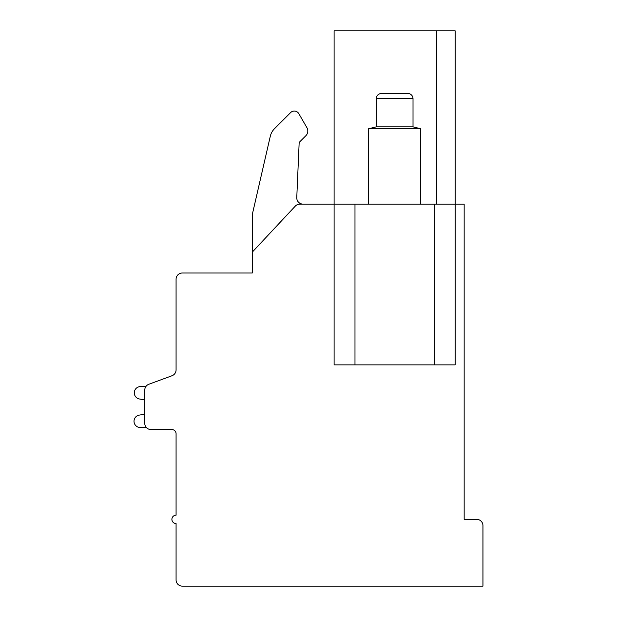 <?xml version="1.0" encoding="UTF-8"?>
<svg xmlns="http://www.w3.org/2000/svg" width="617" height="617" viewBox="0 0 617 617"><rect width="100%" height="100%" fill="white"/><g stroke="black" fill="none" stroke-linecap="round" stroke-linejoin="round"><path stroke-width="0.93" d="M176.076 369.876L176.076 279.277A6.263 6.263 0 0 1 182.339 273.007L252.268 273.007L252.268 252.137L295.296 206.109A6.263 6.263 0 0 1 299.87 204.119L334.106 204.119L334.106 364.863L434.306 364.863L434.306 204.119L464.161 204.119L464.161 519.344L476.686 519.344A6.263 6.263 0 0 1 482.949 525.607L482.949 586.15L182.339 586.15A6.263 6.263 0 0 1 176.076 579.887L176.076 523.524A4.172 4.172 0 0 1 171.896 519.344A4.172 4.172 0 0 1 176.076 515.172L176.076 433.759A4.172 4.172 0 0 0 171.896 429.579A4.172 4.172 0 0 1 176.076 433.759A4.172 4.172 0 0 0 171.896 429.579L151.026 429.579A6.263 6.263 0 0 1 144.764 423.316L144.764 390.121A6.263 6.263 0 0 1 148.867 384.244L171.973 375.753A6.263 6.263 0 0 0 176.076 369.876L176.076 332.509M434.306 364.863L455.184 364.863L455.184 30.85L436.504 30.85L436.504 204.119M434.306 204.119L354.983 204.119L354.983 364.863M436.504 30.85L334.106 30.85L334.106 204.119L354.983 204.119M252.268 252.137L252.268 214.623L270.285 136.295A15.656 15.656 0 0 1 274.472 128.737L290.615 112.587A5.221 5.221 0 0 1 298.829 113.667L306.904 127.665A6.694 6.694 0 0 1 305.839 135.748L300.039 141.548A3.131 3.131 0 0 0 299.122 143.63L296.769 197.587A6.263 6.263 0 0 0 303.024 204.119M140.553 386.574L145.859 386.574L140.553 386.574A6.263 6.263 0 0 0 139.272 398.968L144.764 399.847L144.764 414.231L139.272 415.102A6.239 6.239 0 0 0 134.051 421.905A6.239 6.239 0 0 0 140.553 427.496L146.36 427.496M144.764 399.847L144.764 414.231L139.272 415.102M376.277 98.697L413.02 98.697A5.221 5.221 0 0 0 407.798 93.475L381.491 93.475A5.221 5.221 0 0 0 376.277 98.697L376.277 126.855L368.55 128.76L420.74 128.76L420.74 204.119M368.55 128.76L368.55 204.119M376.277 126.855L413.02 126.855L420.74 128.76M413.02 98.697L413.02 126.855"/></g></svg>
